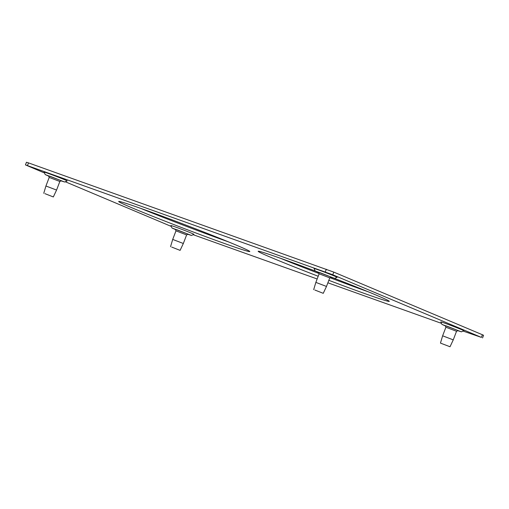 <?xml version="1.0" encoding="UTF-8"?>
<svg xmlns="http://www.w3.org/2000/svg" width="509" height="509" viewBox="0 0 509 509"><rect width="100%" height="100%" fill="white"/><g stroke="black" fill="none" stroke-linecap="round" stroke-linejoin="round"><path stroke-width="0.76" d="M48.622 176.101L45.225 174.581L44.13 172.131A12.331 0.337 20.9 0 1 51.797 174.714A12.331 0.337 20.9 0 1 64.713 179.76A12.331 0.337 20.9 0 1 67.156 180.924L64.707 182.018L61.156 180.892M45.225 174.581L64.707 182.018M175.395 229.527L171.997 228.007L170.903 225.557A12.331 0.337 20.9 0 1 178.57 228.14A12.331 0.337 20.9 0 1 191.486 233.186A12.331 0.337 20.9 0 1 193.929 234.35L191.479 235.444L187.929 234.312M171.997 228.007L191.479 235.444M318.545 272.48L315.147 270.96L314.053 268.51A12.331 0.337 20.9 0 1 321.72 271.093A12.331 0.337 20.9 0 1 334.636 276.139A12.331 0.337 20.9 0 1 337.079 277.303L334.629 278.398L331.079 277.271M315.147 270.96L334.629 278.398M445.318 325.906L441.92 324.386L440.826 321.936A12.331 0.337 20.9 0 1 448.493 324.519A12.331 0.337 20.9 0 1 461.409 329.565A12.331 0.337 20.9 0 1 463.852 330.729L461.402 331.823L457.852 330.691M441.92 324.386L461.402 331.823M235.858 244.95A70.178 1.915 20.9 0 1 249.811 251.554A70.178 1.915 20.9 0 1 205.312 236.494A70.178 1.915 20.9 0 1 132.633 208.092A70.178 1.915 20.9 0 1 118.68 201.481A70.178 1.915 20.9 0 1 163.179 216.541A70.178 1.915 20.9 0 1 235.858 244.95M140.866 208.436A70.178 1.915 -159.1 0 0 228.636 241.947M334.349 278.353A70.178 1.915 20.9 0 1 375.356 294.756A70.178 1.915 20.9 0 1 389.302 301.366A70.178 1.915 20.9 0 1 328.827 280.313M318.195 276.253A70.178 1.915 20.9 0 1 272.124 257.898A70.178 1.915 20.9 0 1 258.178 251.293A70.178 1.915 20.9 0 1 315.357 271.1M280.364 258.241A70.178 1.915 -159.1 0 0 319.009 273.518M330.048 277.729A70.178 1.915 -159.1 0 0 368.134 291.759M50.105 176.305L61.43 180.765L59.846 181.478L49.214 177.418L48.501 175.828L50.105 176.305M49.214 177.412L45.931 186.008L56.563 190.067L59.846 181.478M44.945 193.649L53.324 196.951L44.945 193.649M176.877 229.731L188.203 234.191L186.618 234.903L175.987 230.844L175.274 229.254L176.877 229.731M175.987 230.838L172.704 239.427L183.335 243.493L186.618 234.897M171.718 247.075L180.097 250.371L171.718 247.075M320.034 272.684L331.353 277.144L329.768 277.857L319.137 273.797L318.424 272.207L320.034 272.684M319.137 273.791L315.854 282.387L326.485 286.446L329.768 277.85M314.874 290.028L323.253 293.324L314.874 290.028M446.807 326.11L458.125 330.57L456.541 331.283L445.909 327.223L445.197 325.633L446.807 326.11M445.909 327.217L442.626 335.806L453.258 339.872L450.026 346.75L440.457 343.098L450.026 346.75M482.538 337.944L483.55 335.285L482.417 334.75L333.789 272.111L28.504 162.899L26.462 162.25L25.45 164.903L332.771 274.771L481.406 337.403L463.082 331.073M44.512 172.996L25.45 164.903M171.285 226.422L65.298 181.758M441.456 323.355L327.879 282.8M317.158 278.97L193.159 234.694M332.771 274.771L333.789 272.111M481.406 337.403L482.417 334.75M325.308 271.895L326.326 269.236M27.486 165.552L28.504 162.899M43.755 193.293L45.931 186.008M53.324 196.951L56.563 190.067M170.528 246.719L172.704 239.434M180.097 250.371L183.335 243.493M313.684 289.672L315.854 282.387M323.253 293.324L326.485 286.446M456.541 331.276L453.258 339.866M440.457 343.098L442.626 335.806"/></g></svg>
